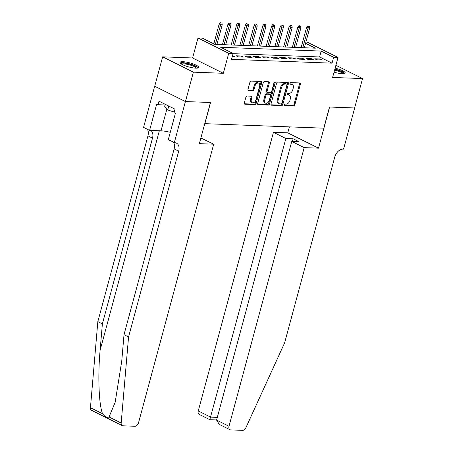 <?xml version="1.0" encoding="UTF-8"?>
<svg xmlns="http://www.w3.org/2000/svg" width="453" height="453" viewBox="0 0 453 453"><rect width="100%" height="100%" fill="white"/><g stroke="black" fill="none" stroke-linecap="round" stroke-linejoin="round"><path stroke-width="0.68" d="M284.144 104.853A0.855 0.572 116.5 0 0 284.365 105.645A0.855 0.572 116.5 0 0 284.529 105.685L293.646 106.03A1.223 0.815 116.5 0 0 294.812 104.909L300.418 84.139A1.223 0.815 116.5 0 0 300.107 83.007A1.223 0.815 116.5 0 0 299.875 82.95L290.752 82.605A0.855 0.572 116.5 0 0 289.937 83.392A0.855 0.572 116.5 0 0 290.152 84.179A0.855 0.572 116.5 0 0 290.316 84.218L291.5 84.264A3.918 2.616 116.5 0 1 292.253 84.451A3.918 2.616 116.5 0 1 293.25 88.063L292.78 89.796A3.918 2.616 116.5 0 1 289.037 93.38L287.859 93.335A0.855 0.572 116.5 0 0 287.038 94.122A0.855 0.572 116.5 0 0 287.259 94.909A0.855 0.572 116.5 0 0 287.423 94.954L288.601 95A3.918 2.616 116.5 0 1 289.354 95.187A3.918 2.616 116.5 0 1 290.35 98.794L289.886 100.526A3.918 2.616 116.5 0 1 286.143 104.116L284.965 104.071A0.855 0.572 116.5 0 0 284.144 104.853M195.86 68.16A9.728 2.095 15.1 0 0 198.776 67.463A9.728 2.095 15.1 0 0 193.34 63.981A9.728 2.095 15.1 0 0 182.904 61.699A9.728 2.095 15.1 0 0 179.994 62.395A9.728 2.095 15.1 0 0 185.424 65.878A9.728 2.095 15.1 0 0 195.86 68.16M334.037 72.152A9.728 2.095 15.1 0 0 342.304 73.714A9.728 2.095 15.1 0 0 345.214 73.018A9.728 2.095 15.1 0 0 335.118 68.148M247.055 96.047A1.223 0.815 116.5 0 0 245.883 97.169L244.314 102.995A1.223 0.815 116.5 0 0 244.626 104.122A1.223 0.815 116.5 0 0 244.858 104.179L254.988 104.564A1.223 0.815 116.5 0 0 256.155 103.443L261.76 82.672A1.223 0.815 116.5 0 0 261.449 81.54A1.223 0.815 116.5 0 0 261.211 81.483L251.087 81.098A1.223 0.815 116.5 0 0 249.92 82.219L248.018 89.264A1.223 0.815 116.5 0 0 248.329 90.39A1.223 0.815 116.5 0 0 248.567 90.447L252.899 90.611A1.223 0.815 116.5 0 0 254.065 89.49L255.011 86.002A3.273 2.186 116.5 0 1 258.765 83.154A3.273 2.186 116.5 0 1 259.603 86.172L255.911 99.847A3.273 2.186 116.5 0 1 252.157 102.689A3.273 2.186 116.5 0 1 251.319 99.677L251.936 97.395A1.223 0.815 116.5 0 0 251.625 96.268A1.223 0.815 116.5 0 0 251.387 96.212L247.055 96.047M185.453 101.551L154.722 86.229L162.65 56.835L193.386 72.157L185.453 101.551L210.588 102.508L204.881 123.669L323.776 128.176L329.49 107.016L354.625 107.973L362.553 78.579L332.61 77.44L338.006 57.452L333.635 57.288L332.049 63.165L231.506 59.354L233.091 53.477L228.72 53.307L197.989 37.984L202.361 38.154L214.818 44.366L315.362 48.177L305.571 43.295M193.386 72.157L223.329 73.295L228.72 53.307M271.002 104.009A1.223 0.815 116.5 0 0 271.313 105.136A1.223 0.815 116.5 0 0 271.545 105.192L281.675 105.577A1.223 0.815 116.5 0 0 282.842 104.456L288.448 83.68A1.223 0.815 116.5 0 0 288.136 82.554A1.223 0.815 116.5 0 0 287.904 82.497L277.774 82.112A1.223 0.815 116.5 0 0 276.607 83.233L271.002 104.009M268.329 105.073L258.204 104.688A1.223 0.815 116.5 0 1 257.967 104.626A1.223 0.815 116.5 0 1 257.655 103.499L263.261 82.729A1.223 0.815 116.5 0 1 264.433 81.608L268.765 81.772A1.223 0.815 116.5 0 1 268.997 81.829A1.223 0.815 116.5 0 1 269.314 82.956L267.038 91.381A1.223 0.815 116.5 0 0 267.349 92.508A1.223 0.815 116.5 0 0 267.587 92.571L270.458 92.678A1.223 0.815 116.5 0 0 271.63 91.557L273.997 82.786A0.855 0.572 116.5 0 1 274.977 82.038A0.855 0.572 116.5 0 1 275.197 82.831L269.501 103.952A1.223 0.815 116.5 0 1 268.329 105.073L267.497 104.654L257.672 104.286M362.553 78.579L335.894 65.283M316.845 59.819L322.089 60.017L320.016 58.981L314.767 58.782L316.845 59.819M308.102 59.485L313.346 59.683L311.273 58.647L306.024 58.448L308.102 59.485M299.359 59.15L304.603 59.354L302.53 58.318L297.281 58.12L299.359 59.15M290.616 58.822L295.86 59.02L293.787 57.984L288.538 57.786L290.616 58.822M281.874 58.488L287.123 58.686L285.045 57.656L279.795 57.452L281.874 58.488M273.131 58.16L278.38 58.358L276.302 57.321L271.053 57.123L273.131 58.16M264.388 57.825L269.637 58.024L267.559 56.987L262.31 56.789L264.388 57.825M255.645 57.497L260.894 57.695L258.816 56.659L253.572 56.461L255.645 57.497M246.902 57.163L252.151 57.361L250.073 56.325L244.83 56.127L246.902 57.163M238.159 56.829L243.408 57.033L241.33 55.996L236.087 55.798L238.159 56.829M332.049 63.165L319.586 56.953L233.04 53.669M232.247 56.608L234.665 56.699L232.502 55.662M223.329 73.295L192.593 57.973L162.65 56.835M192.593 57.973L197.989 37.984M305.9 42.078L307.27 42.129L338.006 57.452M333.635 57.288L321.171 51.076L220.634 47.259L233.091 53.477M319.586 56.953L321.171 51.076M320.016 58.981L319.761 59.926M311.273 58.647L311.018 59.598M302.53 58.318L302.276 59.264M293.787 57.984L293.533 58.93M285.045 57.656L284.79 58.601M276.302 57.321L276.047 58.267M267.559 56.987L267.304 57.939M258.816 56.659L258.561 57.605M250.073 56.325L249.818 57.271M241.33 55.996L241.075 56.942M232.587 55.662L232.332 56.608M289.354 95.187L288.521 94.773A3.918 2.616 116.5 0 0 287.774 94.586L288.601 95M287.015 94.552L287.774 94.586M292.253 84.451L291.421 84.037A3.918 2.616 116.5 0 0 290.667 83.85L291.5 84.264M289.914 83.822L290.667 83.85M284.122 105.289L292.814 105.617A1.223 0.815 116.5 0 0 293.986 104.496L299.592 83.726A1.223 0.815 116.5 0 0 299.575 82.939M271.013 104.79L280.843 105.164A1.223 0.815 116.5 0 0 282.015 104.043L287.615 83.267A1.223 0.815 116.5 0 0 287.604 82.486M281.166 103.924A0.855 0.572 116.5 0 0 281.987 103.142L286.902 84.909A0.855 0.572 116.5 0 0 286.687 84.116A0.855 0.572 116.5 0 0 286.523 84.077L285.277 84.032A3.918 2.616 116.5 0 0 281.534 87.616L278.17 100.079A3.918 2.616 116.5 0 0 279.173 103.692A3.918 2.616 116.5 0 0 279.92 103.879L281.166 103.924M285.985 83.811A0.855 0.572 116.5 0 0 285.854 83.703A0.855 0.572 116.5 0 0 285.69 83.663L286.523 84.077M279.173 103.692L278.34 103.278A3.918 2.616 116.5 0 1 277.344 99.666L280.701 87.203A3.918 2.616 116.5 0 1 284.444 83.612L285.69 83.663M267.349 92.508L266.523 92.095A1.223 0.815 116.5 0 1 266.205 90.968L268.482 82.542A1.223 0.815 116.5 0 0 268.47 81.761M267.497 104.654A1.223 0.815 116.5 0 0 268.669 103.533L274.365 82.418A0.855 0.572 116.5 0 0 274.405 82.152M264.682 100.124A3.273 2.186 116.5 0 0 265.515 103.142A3.273 2.186 116.5 0 0 269.269 100.3L270.571 95.481A1.223 0.815 116.5 0 0 270.26 94.354A1.223 0.815 116.5 0 0 270.022 94.292L267.151 94.184A1.223 0.815 116.5 0 0 265.979 95.306L264.682 100.124L263.85 99.711A3.273 2.186 116.5 0 0 264.682 102.729L265.515 103.142M270.26 94.354L269.427 93.935A1.223 0.815 116.5 0 0 269.195 93.879L270.022 94.292M263.85 99.711L265.147 94.892A1.223 0.815 116.5 0 1 266.319 93.771L269.195 93.879M252.157 102.689L251.324 102.276A3.273 2.186 116.5 0 1 250.492 99.258L251.104 96.982A1.223 0.815 116.5 0 0 251.092 96.2M258.765 83.154L257.938 82.74A3.273 2.186 116.5 0 0 254.178 85.583L255.011 86.002M248.029 90.045L252.066 90.198A1.223 0.815 116.5 0 0 253.238 89.077L254.178 85.583M244.326 103.777L254.156 104.15A1.223 0.815 116.5 0 0 255.322 103.029L260.928 82.259A1.223 0.815 116.5 0 0 260.917 81.472M309.393 26.416L307.689 25.968L309.393 26.416L309.665 28.12L308.091 28.063L306.596 27.316L301.115 47.639M308.521 26.382L302.791 47.701M309.665 28.12L304.365 47.763M306.596 27.316L307.689 25.968M334.79 69.36A8.414 1.812 -164.9 0 1 343.668 73.692M342.893 73.726A7.792 1.676 15.1 0 0 334.597 70.079M344.79 73.437A9.666 2.078 15.1 0 0 334.863 69.099M180.99 63.754A8.414 1.812 -164.9 0 1 181.325 63.335A8.414 1.812 -164.9 0 1 190.702 64.434A8.414 1.812 -164.9 0 1 197.231 68.137M196.455 68.171A7.792 1.676 15.1 0 0 189.603 64.892A7.792 1.676 15.1 0 0 181.744 64.111A7.792 1.676 15.1 0 0 181.642 64.173M198.352 67.882A9.666 2.078 15.1 0 0 189.705 63.873A9.666 2.078 15.1 0 0 180.169 62.961A9.666 2.078 15.1 0 0 180.147 62.973M165.186 104.275L164.654 106.262L167.701 109.954L174.229 112.072M168.754 106.053L167.701 109.954M304.178 147.627L228.997 426.273A3.743 2.497 116.5 0 0 229.948 429.716A3.743 2.497 116.5 0 0 230.668 429.897L242.598 430.35A3.743 2.497 116.5 0 0 245.871 427.762L284.62 342.864L334.744 157.1A8.726 5.827 -63.5 0 1 343.085 149.105L343.567 149.122L354.671 107.973L329.62 107.021L318.516 148.171L304.178 147.627L291.76 141.438L299.02 141.71L293.119 138.771L285.866 138.493L273.448 132.304L198.261 410.95L210.679 417.139L217.304 417.389M285.866 138.493L209.858 419.523M289.399 126.874L287.785 132.848L273.448 132.304M318.516 148.171L287.785 132.848M291.76 141.438L216.579 420.078L228.997 426.273M216.608 419.959L209.864 419.705L199.218 414.393A3.743 2.497 -63.5 0 1 198.261 410.95M293.119 138.771L292.395 141.461M229.948 429.716L219.303 424.41L216.579 420.078M109.026 416.975L121.178 423.034A3.743 2.497 116.5 0 0 122.282 425.633L91.551 410.31A3.743 2.497 -63.5 0 1 90.447 407.711L97.831 321.619L102.378 323.889L100.113 350.288C97.729 375.407 98.901 405.384 102.599 413.77C104.881 416.794 107.027 417.864 109.026 416.975L115.158 402.366L121.749 361.075L124.014 334.676L174.139 148.912A8.726 5.827 116.5 0 0 173.516 142.304M200.883 137.989L213.691 144.196L138.51 422.836A3.743 2.497 116.5 0 1 134.932 426.267L123.001 425.814A3.743 2.497 116.5 0 1 122.282 425.633M124.014 334.676L128.561 336.941L178.686 151.183A8.726 5.827 116.5 0 0 176.46 143.137A8.726 5.827 116.5 0 0 174.79 142.718L168.284 139.7L175.39 113.363L174.06 112.701L175.011 109.173L158.98 101.178L158.029 104.705L156.704 104.043L149.598 130.379L143.573 127.378L154.677 86.229L185.407 101.551L210.458 102.503L199.354 143.652L213.691 144.196M97.831 321.619L147.955 135.86A8.726 5.827 116.5 0 0 147.333 129.252M150.843 130.43A8.726 5.827 116.5 0 1 152.502 138.125L102.378 323.889M121.178 423.034L128.561 336.941M174.309 142.701L185.407 101.551M149.598 130.379L161.008 130.815A14.026 3.018 -164.9 0 1 170.271 132.333M158.029 104.705L165 104.971M300.65 26.081L298.946 25.634L300.65 26.081L300.922 27.792L299.348 27.729L297.853 26.987L292.372 47.305M299.778 26.048L294.048 47.367M300.922 27.792L295.622 47.429M297.853 26.987L298.946 25.634M291.908 25.753L290.203 25.306L291.908 25.753L292.179 27.457L290.605 27.401L289.11 26.653L283.629 46.976M291.036 25.719L285.305 47.038M292.179 27.457L286.879 47.095M289.11 26.653L290.203 25.306M283.165 25.419L281.46 24.972L283.165 25.419L283.436 27.129L281.862 27.067L280.367 26.319L274.886 46.642M282.293 25.385L276.562 46.704M283.436 27.129L278.136 46.767M280.367 26.319L281.46 24.972M274.422 25.085L272.717 24.638L274.422 25.085L274.694 26.795L273.119 26.733L271.624 25.991L266.143 46.308M273.55 25.057L267.819 46.376M274.694 26.795L269.393 46.433M271.624 25.991L272.717 24.638M265.685 24.756L263.974 24.309L265.685 24.756L265.951 26.461L264.376 26.404L262.882 25.657L257.4 45.98M264.807 24.722L259.076 46.042M265.951 26.461L260.651 46.104M262.882 25.657L263.974 24.309M256.942 24.422L255.232 23.975L256.942 24.422L257.208 26.132L255.634 26.07L254.139 25.328L248.657 45.645M256.064 24.388L250.333 45.713M257.208 26.132L251.908 45.77M254.139 25.328L255.232 23.975M248.199 24.094L246.494 23.647L248.199 24.094L248.465 25.798L246.891 25.742L245.396 24.994L239.914 45.317M247.321 24.06L241.591 45.379M248.465 25.798L243.165 45.436M245.396 24.994L246.494 23.647M239.456 23.76L237.751 23.313L239.456 23.76L239.722 25.47L238.148 25.408L236.653 24.66L231.172 44.983M238.578 23.726L232.853 45.045M239.722 25.47L234.422 45.107M236.653 24.66L237.751 23.313M230.713 23.431L229.008 22.984L230.713 23.431L230.979 25.136L229.405 25.079L227.91 24.332L222.429 44.654M229.835 23.397L224.11 44.717M230.979 25.136L225.679 44.773M227.91 24.332L229.008 22.984M221.97 23.097L220.266 22.65L221.97 23.097L222.236 24.807L220.662 24.745L219.167 23.998L213.81 43.862M221.092 23.063L215.368 44.383M222.236 24.807L216.936 44.445M219.167 23.998L220.266 22.65M284.229 105.538L284.529 105.685M290.022 84.071L290.316 84.218M287.128 94.807L287.423 94.954M299.592 83.726L300.418 84.139M293.986 104.496L294.812 104.909M292.814 105.617L293.646 106.03M287.615 83.267L288.448 83.68M282.015 104.043L282.842 104.456M280.843 105.164L281.675 105.577M271.126 104.983L271.545 105.192M284.444 83.612L285.277 84.032M280.701 87.203L281.534 87.616M277.344 99.666L278.17 100.079M257.78 104.479L258.204 104.688M268.482 82.542L269.314 82.956M266.205 90.968L267.038 91.381M274.365 82.418L275.197 82.831M268.669 103.533L269.501 103.952M266.319 93.771L267.151 94.184M265.147 94.892L265.979 95.306M251.104 96.982L251.936 97.395M250.492 99.258L251.319 99.677M253.238 89.077L254.065 89.49M252.066 90.198L252.899 90.611M248.142 90.238L248.567 90.447M260.928 82.259L261.76 82.672M255.322 103.029L256.155 103.443M254.156 104.15L254.988 104.564M244.439 103.969L244.858 104.179M100.113 350.288L159.348 130.753M174.139 148.912L178.686 151.183M152.502 138.125L147.955 135.86M90.447 407.711L102.599 413.77M166.897 108.98L161.008 130.815M285.854 83.703L286.687 84.116"/></g></svg>
